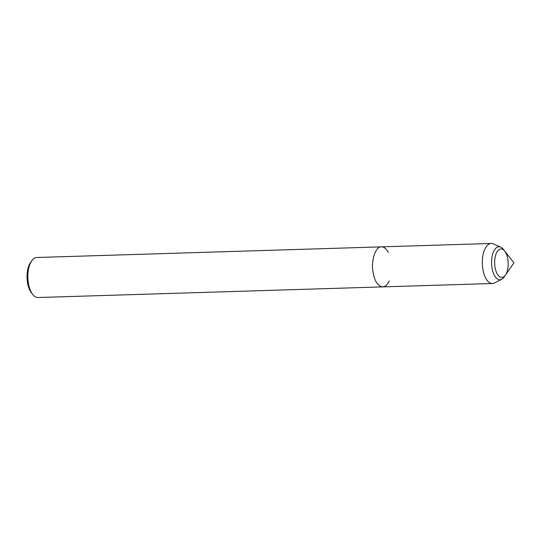 <?xml version="1.0" encoding="UTF-8"?>
<svg xmlns="http://www.w3.org/2000/svg" width="541" height="541" viewBox="0 0 541 541"><rect width="100%" height="100%" fill="white"/><g stroke="black" fill="none" stroke-linecap="round" stroke-linejoin="round"><path stroke-width="0.81" d="M504.719 251.112A14.242 6.776 88.2 0 0 501 248.961A14.242 6.776 88.2 0 0 494.657 263.393A14.242 6.776 88.2 0 0 501.865 277.432A14.242 6.776 88.2 0 0 503.137 277.134A14.242 6.776 88.2 0 0 505.456 275.058A14.242 6.776 88.2 0 0 504.719 251.112A14.242 6.776 88.2 0 0 501 248.961A14.242 6.776 88.2 0 0 494.657 263.393A14.242 6.776 88.2 0 0 501.865 277.432A14.242 6.776 88.2 0 0 503.137 277.134A14.242 6.776 88.2 0 0 505.456 275.058L513.95 262.811L503.245 249.239A16.514 7.858 88.2 0 0 500.655 247.095A16.514 7.858 88.2 0 0 491.566 263.244A16.514 7.858 88.2 0 0 501.412 279.42A16.514 7.858 88.2 0 0 501.649 279.312A16.514 7.858 88.2 0 0 504.104 277.012L505.456 275.058M388.323 252.437C386.24 248.65 383.954 246.791 381.459 246.865L36.761 257.496A20.024 9.522 88.2 0 0 31.716 260.83A20.024 9.522 88.2 0 0 32.751 294.5A20.024 9.522 88.2 0 0 37.992 297.523L382.69 286.886L384.482 286.473C386.22 285.763 387.796 283.903 389.202 280.907M31.709 260.836L30.519 262.554A18.022 8.568 88.2 0 0 31.452 292.857L32.751 294.5M382.69 286.886C377.611 286.061 374.331 280.752 372.844 270.946C370.97 259.802 376.171 245.79 381.459 246.865C376.171 245.79 370.97 259.802 372.844 270.946C374.331 280.752 377.611 286.061 382.69 286.886L492.459 283.504A20.024 9.522 88.2 0 0 494.251 283.085A20.024 9.522 88.2 0 0 494.535 282.95L501.649 279.312M500.655 247.095L493.331 243.903A20.024 9.522 88.2 0 0 491.235 243.477A20.024 9.522 88.2 0 0 482.329 263.771A20.024 9.522 88.2 0 0 492.459 283.504M381.459 246.865L491.228 243.477"/></g></svg>
